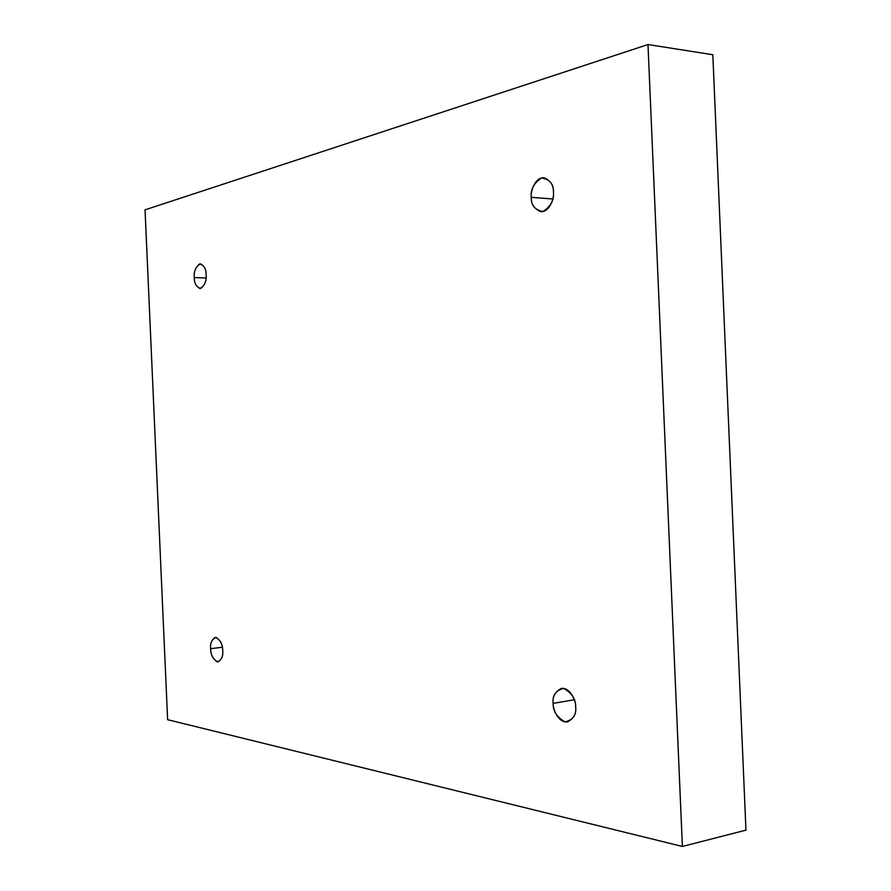 <?xml version="1.0" encoding="UTF-8"?>
<svg xmlns="http://www.w3.org/2000/svg" width="891" height="891" viewBox="0 0 891 891"><rect width="100%" height="100%" fill="white"/><g stroke="black" fill="none" stroke-linecap="round" stroke-linejoin="round"><path stroke-width="1.34" d="M222.717 650.597C222.717 644.104 220.255 639.693 215.332 637.366C211.657 639.76 210.098 643.536 210.655 648.681L222.338 647.234L210.655 648.681C210.098 642.912 211.913 639.148 216.112 637.377C220.556 640.429 222.75 644.839 222.717 650.597C223.262 656.455 221.425 660.22 217.192 661.89C212.782 658.75 210.599 654.339 210.655 648.681C210.644 655.163 213.105 659.574 218.061 661.902C221.714 659.518 223.262 655.743 222.717 650.597M575.653 706.953C576.221 701.607 570.44 687.173 561.319 688.409C554.993 691.828 552.264 696.807 553.155 703.367L574.305 699.747L553.155 703.367C552.231 695.481 555.706 690.492 563.58 688.398C571.844 692.897 575.864 699.079 575.653 706.953C576.555 715.005 573.013 719.984 565.028 721.888C556.864 717.233 552.899 711.051 553.155 703.367C552.576 708.646 558.356 723.236 567.6 721.877C573.837 718.458 576.522 713.479 575.653 706.953M553.434 192.077C553.723 185.406 550.571 180.628 543.956 177.743C534.667 177.276 530.268 192.144 531.281 197.356L552.81 198.96L531.281 197.356C530.368 189.683 533.787 183.212 541.528 177.955C549.658 179.258 553.623 183.969 553.434 192.077C554.313 199.94 550.838 206.422 542.987 211.523C534.945 210.02 531.036 205.298 531.281 197.356C530.958 204.05 534.154 208.828 540.87 211.69C550.025 212.058 554.425 197.356 553.434 192.077M206.133 274.773C206.222 269.55 204.329 265.897 200.442 263.825C195.742 266.576 193.681 271.165 194.271 277.591L206.066 277.959L194.271 277.591C193.715 271.933 195.497 267.378 199.629 263.914C203.994 265.262 206.166 268.882 206.133 274.773C206.679 280.52 204.874 285.087 200.709 288.472C196.365 287.013 194.227 283.394 194.271 277.591C194.171 282.815 196.076 286.468 199.985 288.539C204.663 285.799 206.712 281.211 206.133 274.773M682.383 846.45L167.619 719.694L145.044 209.853L647.991 44.55L712.822 54.73L647.991 44.55L682.383 846.45L745.956 830.145L682.383 846.45L647.991 44.55L145.044 209.853L167.619 719.694L682.383 846.45M745.956 830.145L712.822 54.73L745.956 830.145"/></g></svg>
